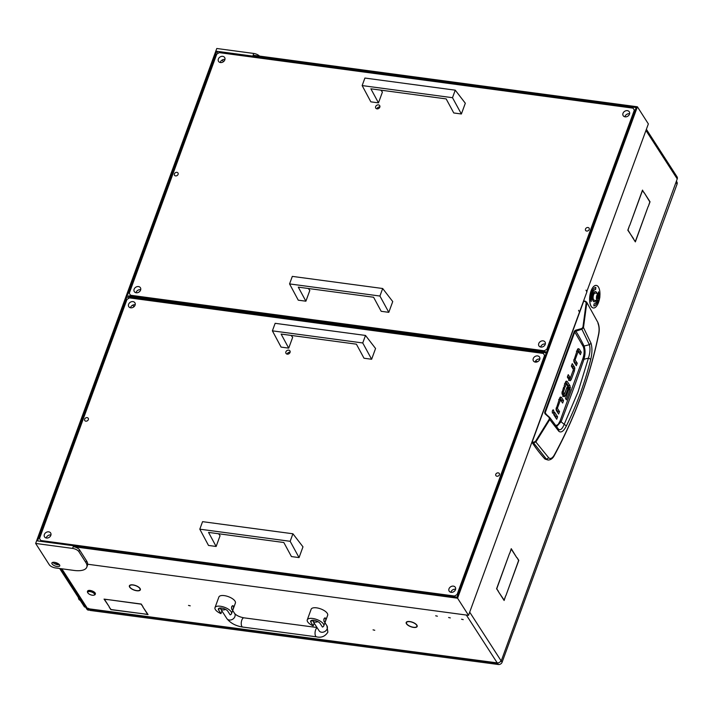 <?xml version="1.0" encoding="UTF-8"?>
<svg xmlns="http://www.w3.org/2000/svg" width="713" height="713" viewBox="0 0 713 713"><rect width="100%" height="100%" fill="white"/><g stroke="black" fill="none" stroke-linecap="round" stroke-linejoin="round"><path stroke-width="1.07" d="M435.688 615.782L437.39 616.21L435.688 615.782M461.525 619.205L463.227 619.633L461.525 619.205M448.602 617.494L450.304 617.921L448.602 617.494M406.481 622.583A5.535 2.273 20.1 0 0 406.74 623.822A5.535 2.273 20.1 0 0 408.121 625.176L407.925 625.221A5.838 2.397 20.1 0 1 406.463 623.786A5.838 2.397 20.1 0 1 406.196 622.476A5.838 2.397 20.1 0 1 409.547 621.513L409.663 621.674A5.535 2.273 20.1 0 0 406.481 622.583L406.749 621.852M129.677 585.917A5.535 2.273 20.1 0 0 129.926 587.164A5.535 2.273 20.1 0 0 131.308 588.519L131.112 588.555A5.838 2.397 20.1 0 1 129.65 587.129A5.838 2.397 20.1 0 1 129.383 585.81A5.838 2.397 20.1 0 1 132.734 584.856L132.85 585.016A5.535 2.273 20.1 0 0 129.677 585.917L129.935 585.195M374.762 630.274L373.051 629.846L374.762 630.274M190.219 605.836L188.517 605.408L190.219 605.836M142.725 613.733L110.854 609.651L109.134 606.977L111.032 609.535L142.725 613.733M142.965 606.71L141.058 604.152L109.267 599.793L141.236 604.036L142.965 606.71M142.858 606.932L148.046 614.579L143.188 613.795L147.662 614.383L142.858 606.932M108.804 599.74L104.428 599.303L109.241 606.754L104.053 599.107L108.804 599.74M417.087 626.647L416.802 626.531A5.535 2.273 20.1 0 1 408.487 625.426L408.308 625.479A5.838 2.397 20.1 0 0 417.087 626.647M133.215 584.918L133.295 585.07A5.535 2.273 20.1 0 1 140.078 589.678L140.363 589.785A5.838 2.397 20.1 0 0 133.215 584.918M140.283 589.981L139.989 589.865A5.535 2.273 20.1 0 1 131.673 588.769L131.495 588.822A5.838 2.397 20.1 0 0 140.283 589.981M410.02 621.576L410.109 621.736A5.535 2.273 20.1 0 1 416.891 626.335L417.176 626.442A5.838 2.397 20.1 0 0 410.02 621.576M55.213 562.459L57.067 564.028L59.001 564.277M58.11 564.161A3.102 2.487 -32.8 0 0 59.045 564.473L59.224 564.5M61.826 568.796L88.546 610.185L89.437 608.955M469.698 612.146L500.963 660.595A3.102 2.487 147.2 0 1 497.219 662.885L89.383 608.875L88.127 608.234L89.134 609.793M646.379 129.32L677.074 176.869A3.102 2.487 147.2 0 1 677.234 178.918L645.96 130.47M633.554 238.686L627.814 230.201L629.481 225.638L628.01 230.094L633.269 238.65M509.688 553.413L511.257 548.689L516.809 557.709L511.266 549.117L509.688 553.413M498.405 591.211L496.578 588.804L509.43 553.698L496.783 588.697L498.111 591.175M644.213 192.768L642.493 190.514L629.739 225.353L642.493 190.095L643.919 192.724M505.954 595.489L518.609 560.489L517.077 557.709L518.806 560.382L505.954 595.489M648.099 206.627L635.354 241.885L633.625 239.211L635.354 241.466L648.099 206.627M648.367 206.342L649.837 201.886L644.383 193.027L650.033 201.779L648.367 206.342M498.476 591.737L504.118 600.07L505.695 595.774L504.127 600.489L498.476 591.737M501.132 661.218L677.234 178.918L501.132 661.218L500.321 661.655M498.521 662.778L497.71 663.295L497.219 662.885L466.347 615.043M89.383 608.875A3.102 1.346 97.5 0 0 89.954 609.294L497.71 663.295M88.546 610.185A3.102 2.487 147.2 0 1 86.915 609.214L60.73 568.644M416.891 626.335L417.141 625.658M140.078 589.678L140.327 588.991M544.982 459.056A310.146 134.989 -82.5 0 1 532.219 442.621L533.574 442.889L533.636 442.194L532.21 441.908L583.724 301.144L586.558 301.973L597.904 322.499C599.312 326.046 599.597 329.905 598.76 334.085L598.76 334.085C589.945 376.482 575.15 416.927 554.357 455.42L554.322 454.947C552.343 458.281 550.489 459.243 548.752 457.844L546.47 459.199L544.982 459.056L548.119 460.037L546.47 459.199L533.574 442.889L535.944 441.864L549.875 419.404L549.616 417.39L545.418 413.611L545.204 412.729L574.91 331.554L581.879 329.219L589.366 344.709C590.4 348.505 590.097 352.971 588.43 358.122L583.965 359.281A1093.065 475.74 -82.5 0 1 572.762 390.742A1093.065 475.74 -82.5 0 1 561.158 421.597L556.452 426.757M590.765 359.272L588.43 358.122L578.047 391.892L564.206 424.324L566.38 425.911C576.844 404.663 584.972 382.453 590.765 359.272C592.227 353.185 592.316 347.837 591.024 343.247L583.484 327.552L586.781 302.954L586.193 302.74L582.904 327.32L581.692 328.559L575.489 330.244L574.348 331.251L544.643 412.417L544.946 413.718L549.144 417.497L549.349 419.012L535.427 441.454L533.636 442.194M532.21 441.908L532.219 442.621M584.063 300.966L585.418 301.234M557.388 412.132L557.673 411.365L556.104 408.932M561.416 401.125L561.701 400.358L559.928 397.613M555.48 417.363L555.757 416.597L553.939 413.772M569.402 380.279L570.453 380.653L569.402 380.279L567.343 377.097L568.234 374.664L570.293 377.845L568.448 377.605L567.628 376.33M568.609 380.412L569.937 377.854M572.949 368.523L572.94 368.327A2.843 1.239 97.5 0 0 572.557 366.723L571.657 365.323M575.106 363.755L575.391 362.988L573.813 360.555M579.134 352.748L579.411 351.981L577.646 349.227M562.04 392.079L563.377 392.257L564.42 393.87L562.575 393.621L561.996 392.729M562.717 396.428L564.063 393.87M568.635 387.444L568.19 385.555L565.721 381.731M560.204 397.248L561.496 397.426L560.436 397.052A2.923 1.274 -82.5 0 0 559.571 398.353L556.104 409.137A2.852 1.239 -82.5 0 0 556.496 410.741L558.627 414.048L559.518 411.615L557.673 411.365M561.701 400.358L563.546 400.608L561.496 397.426L560.436 397.052M563.546 400.608L562.655 403.041L560.454 399.913L557.459 408.086L556.193 407.916M560.48 399.841L559.099 399.654M559.072 399.726L560.605 399.859M556.149 408.255L557.468 408.433L559.518 411.615M557.602 416.838L556.71 419.271L553.662 414.538L554.554 412.105L557.602 416.838L555.757 416.597M552.86 409.993L553.564 410.091C552.441 409.948 552.067 410.964 552.441 413.139C553.564 413.282 553.93 412.266 553.564 410.091L553.235 409.85M570.445 377.792L573.439 369.619L571.371 366.09L572.263 363.657L574.402 366.963A2.843 1.239 -82.5 0 1 574.785 368.568L572.94 368.327M572.976 370.867L574.357 371.045L574.785 368.568M574.357 371.045L571.389 379.147L569.544 378.906M569.607 380.537L570.453 380.653L571.389 379.147M577.913 348.871L579.206 349.04L578.154 348.666A2.923 1.274 -82.5 0 0 577.289 349.976L573.822 360.751A2.852 1.239 -82.5 0 0 574.206 362.356L576.345 365.662L577.236 363.229L575.391 362.988M579.411 351.981L581.264 352.222L579.206 349.04L578.154 348.666M581.264 352.222L580.373 354.655L578.163 351.527L575.168 359.7L573.912 359.539M578.19 351.456L576.808 351.277M576.781 351.34L578.314 351.473M573.858 359.869L575.177 360.047L577.236 363.229M564.571 393.826L567.049 387.052L567.967 388.487L566.594 388.3M567.967 388.487L565.454 395.358L563.609 395.118M563.742 396.562L564.562 396.678L563.511 396.268L564.562 396.678L565.454 395.358M563.511 396.268L562.37 394.503A2.709 1.176 -82.5 0 1 561.996 392.997L563.662 387.168L564.589 388.594L563.359 391.945L562.094 391.776M563.208 388.416L564.589 388.594M564.874 383.861L566.256 384.04L565.07 387.266L564.152 385.84L565.4 382.426A2.879 1.248 -82.5 0 1 566.282 381.125L567.245 381.473L566.282 381.125M566.042 381.312L567.245 381.473L570.035 385.804L568.19 385.555M568.707 389.654L570.088 389.842L570.035 385.804M570.088 389.842L566.416 399.859L565.498 398.433L569.134 388.496L566.407 383.995M566.282 383.977L564.901 383.79M598.76 334.085L598.679 333.737C589.972 376.304 575.186 416.713 554.322 454.947M597.966 323.363C599.152 326.26 599.383 329.718 598.679 333.737M597.904 322.499L586.558 301.973L583.974 300.895M548.752 457.844L535.427 441.454M558.662 429.422L549.875 417.675L549.144 417.497M546.363 414.449L545.204 412.729L544.946 413.718M591.024 343.247L589.366 344.709L584.054 346.055A275.735 120.007 97.5 0 0 575.685 330.903L575.489 330.244M582.904 327.32L583.484 327.552L581.879 329.219L581.692 328.559M549.349 419.012L558.814 431.267C561.14 433.049 563.662 431.267 566.38 425.911M574.348 331.251L583.279 346.705C584.517 350.145 584.375 354.138 582.86 358.692L560.079 420.955L564.206 424.324C562.254 429.048 560.338 430.679 558.439 429.199L558.814 431.267M582.86 358.692L583.965 359.281C585.382 354.165 585.418 349.762 584.054 346.055L583.279 346.705M91.317 591.897A3.618 1.488 -159.9 0 0 87.904 592.931A3.618 1.488 -159.9 0 0 91.023 594.927A3.618 1.488 -159.9 0 0 93.973 595.15A3.618 1.488 -159.9 0 0 94.259 593.644A3.618 1.488 -159.9 0 0 91.317 591.897M87.788 592.681A4.135 1.693 20.1 0 1 87.601 592.414A4.135 1.693 20.1 0 1 87.449 591.549A4.135 1.693 20.1 0 1 91.505 591.237A4.135 1.693 20.1 0 1 95.212 594.392A4.135 1.693 20.1 0 1 94.535 594.954A4.135 1.693 20.1 0 1 94.223 595.043M95.257 594.152A4.135 1.693 -159.9 0 0 95.373 593.947A4.135 1.693 -159.9 0 0 91.665 590.792A4.135 1.693 -159.9 0 0 87.61 591.104A4.135 1.693 -159.9 0 0 87.565 591.344M219.328 608.153L218.633 610.052A5.169 2.121 -159.9 0 1 218.392 608.884A5.169 2.121 -159.9 0 1 222.759 608.296A5.169 2.121 -159.9 0 1 227.866 611.273L230.165 614.847A8.788 3.601 -159.9 0 0 231.502 613.688A8.788 3.601 -159.9 0 0 231.092 611.701A8.788 3.601 -159.9 0 0 222.42 606.638A8.788 3.601 -159.9 0 0 214.996 607.645A8.788 3.601 -159.9 0 0 215.406 609.624A8.788 3.601 -159.9 0 0 220.941 613.626L221.921 610.943M232.278 609.767L231.903 609.49C231.235 606.941 231.663 605.756 233.196 605.952A2.068 0.9 97.5 0 0 232.821 605.667A2.068 0.9 97.5 0 0 231.743 607.12A2.068 0.9 97.5 0 0 231.903 609.49A2.068 0.9 97.5 0 0 232.278 609.767A2.068 0.9 97.5 0 0 233.356 608.314A2.068 0.9 97.5 0 0 233.196 605.952M231.502 613.688L235.388 603.055A8.788 3.601 -159.9 0 0 234.978 601.077A8.788 3.601 -159.9 0 0 226.306 596.015A8.788 3.601 -159.9 0 0 218.882 597.022L214.996 607.645M218.633 610.052L220.941 613.626M220.139 608.162L219.827 608.118A2.068 0.9 -82.5 0 1 219.675 608.073M311.599 620.372L310.904 622.271A5.169 2.121 -159.9 0 1 310.663 621.112A5.169 2.121 -159.9 0 1 315.03 620.515A5.169 2.121 -159.9 0 1 320.137 623.492L322.436 627.066A8.788 3.601 -159.9 0 0 323.773 625.907A8.788 3.601 -159.9 0 0 323.363 623.92A8.788 3.601 -159.9 0 0 314.691 618.857A8.788 3.601 -159.9 0 0 307.267 619.864A8.788 3.601 -159.9 0 0 307.677 621.843A8.788 3.601 -159.9 0 0 313.212 625.845L314.192 623.162M324.549 621.986L324.174 621.709C323.497 619.16 323.934 617.975 325.467 618.171A2.068 0.9 97.5 0 0 325.092 617.886A2.068 0.9 97.5 0 0 324.014 619.347A2.068 0.9 97.5 0 0 324.174 621.709A2.068 0.9 97.5 0 0 324.549 621.986A2.068 0.9 97.5 0 0 325.627 620.533A2.068 0.9 97.5 0 0 325.467 618.171M323.773 625.907L327.659 615.283A8.788 3.601 -159.9 0 0 327.249 613.296A8.788 3.601 -159.9 0 0 318.577 608.234A8.788 3.601 -159.9 0 0 311.153 609.241L307.267 619.864M310.904 622.271L313.212 625.845M312.41 620.381L312.089 620.337A2.068 0.9 -82.5 0 1 311.946 620.292M599.464 298.783A3.208 1.399 97.5 0 0 599.464 294.478A3.208 1.399 97.5 0 0 597.387 295.556A3.208 1.399 97.5 0 0 597.164 299.326A3.208 1.399 97.5 0 0 598.724 300.039A3.208 1.399 97.5 0 0 599.464 298.783M598.563 300.173A3.618 1.578 -82.5 0 1 598.394 300.36A3.618 1.578 -82.5 0 1 597.583 300.708A3.618 1.578 -82.5 0 1 596.888 295.307A3.618 1.578 -82.5 0 1 598.537 293.533A3.618 1.578 -82.5 0 1 599.232 294.077A3.618 1.578 -82.5 0 1 599.348 294.3M598.394 298.988L599.268 296.599L598.662 295.146L597.646 297.624L598.394 298.988M598.537 293.533L595.212 293.096A3.618 1.578 97.5 0 0 593.564 294.861A3.618 1.578 97.5 0 0 594.259 300.271L597.583 300.708M596.897 293.319A5.169 2.246 97.5 0 0 596.451 292.268A5.169 2.246 97.5 0 0 595.507 291.572A5.169 2.246 97.5 0 0 592.824 295.209A5.169 2.246 97.5 0 0 593.207 301.118A5.169 2.246 97.5 0 0 594.152 301.822A5.169 2.246 97.5 0 0 595.943 300.494M594.107 301.813A5.169 2.246 97.5 0 0 595.854 300.476M596.808 293.301A5.169 2.246 97.5 0 0 596.353 292.259A5.169 2.246 97.5 0 0 595.462 291.564M596.273 285.414A11.372 4.946 97.5 0 0 596.228 285.405A11.372 4.946 97.5 0 0 590.319 293.408A11.372 4.946 97.5 0 0 591.175 306.421A11.372 4.946 97.5 0 0 593.243 307.954A11.372 4.946 97.5 0 0 593.287 307.963M599.865 296.136A11.372 4.946 97.5 0 0 598.394 286.956A11.372 4.946 97.5 0 0 596.318 285.423A11.372 4.946 97.5 0 0 590.409 293.417A11.372 4.946 97.5 0 0 591.264 306.43A11.372 4.946 97.5 0 0 593.332 307.971A11.372 4.946 97.5 0 0 599.553 298.542M597.057 300.636A7.237 3.146 -82.5 0 1 594.036 303.881L593.813 305.93A9.305 4.046 97.5 0 0 597.993 300.645M599.116 293.916L598.457 291.947M591.567 298.747A7.237 3.146 -82.5 0 1 595.622 289.505L595.845 287.455A9.305 4.046 97.5 0 0 590.64 299.335L591.166 301.599L591.478 298.738A7.237 3.146 -82.5 0 1 595.524 289.496L595.756 287.455M591.104 301.43L591.692 298.667M593.813 305.93A9.305 4.046 97.5 0 0 598.109 300.583M599.152 293.97L598.492 291.786L598.136 293.48M536.087 361.393A1.292 1.034 -32.6 0 0 536.087 362.133M624.882 116.807A3.618 2.905 147.4 0 1 624.998 116.424A3.618 2.905 147.4 0 1 629.588 113.795M623.002 113.314A3.618 2.905 147.4 0 1 626.005 110.729A3.618 2.905 147.4 0 1 629.285 111.798A3.618 2.905 147.4 0 1 629.472 114.178A3.618 2.905 147.4 0 1 626.469 116.763A3.618 2.905 147.4 0 1 623.189 115.693A3.618 2.905 147.4 0 1 623.002 113.314M135.996 292.731A3.618 2.905 147.4 0 1 136.112 292.348A3.618 2.905 147.4 0 1 140.702 289.719M134.115 289.228A3.618 2.905 147.4 0 1 137.119 286.644A3.618 2.905 147.4 0 1 140.399 287.713A3.618 2.905 147.4 0 1 140.586 290.102A3.618 2.905 147.4 0 1 137.582 292.686A3.618 2.905 147.4 0 1 134.302 291.617A3.618 2.905 147.4 0 1 134.115 289.228M540.632 347.017A3.618 2.905 147.4 0 1 540.748 346.643A3.618 2.905 147.4 0 1 545.338 344.014M538.761 343.523A3.618 2.905 147.4 0 1 541.755 340.939A3.618 2.905 147.4 0 1 545.035 342.008A3.618 2.905 147.4 0 1 545.222 344.397A3.618 2.905 147.4 0 1 542.228 346.981A3.618 2.905 147.4 0 1 538.939 345.912A3.618 2.905 147.4 0 1 538.761 343.523M220.246 62.512A3.618 2.905 147.4 0 1 220.353 62.129A3.618 2.905 147.4 0 1 224.943 59.5M218.365 59.019A3.618 2.905 147.4 0 1 221.36 56.434A3.618 2.905 147.4 0 1 224.648 57.503A3.618 2.905 147.4 0 1 224.827 59.883A3.618 2.905 147.4 0 1 221.832 62.468A3.618 2.905 147.4 0 1 218.552 61.398A3.618 2.905 147.4 0 1 218.365 59.019M376.919 108.857A2.326 1.872 147.4 0 1 376.981 108.67A2.326 1.872 147.4 0 1 379.869 106.968M375.653 106.593A2.326 1.872 147.4 0 1 377.578 104.936A2.326 1.872 147.4 0 1 379.69 105.622A2.326 1.872 147.4 0 1 379.806 107.155A2.326 1.872 147.4 0 1 377.881 108.813A2.326 1.872 147.4 0 1 375.769 108.126A2.326 1.872 147.4 0 1 375.653 106.593M589.196 229.533A2.068 1.658 -32.6 0 0 585.498 229.033A2.068 1.658 -32.6 0 0 589.196 229.533M178.09 174.373A2.068 1.658 -32.6 0 0 174.391 173.874A2.068 1.658 -32.6 0 0 178.09 174.373M130.461 295.244L544.34 350.778L546.835 349.254L634.32 110.185L633.126 108.162L219.248 52.637L216.752 54.152L129.267 293.221L131.049 296.153M544.928 351.687L544.34 350.778M546.835 349.254L547.388 350.11M634.873 111.041L634.32 110.185M633.126 108.162L634.909 110.952M535.124 362.07A3.618 2.905 147.4 0 1 535.24 361.696A3.618 2.905 147.4 0 1 539.83 359.067M533.253 358.577A3.618 2.905 147.4 0 1 536.247 355.992A3.618 2.905 147.4 0 1 539.527 357.061A3.618 2.905 147.4 0 1 539.714 359.441A3.618 2.905 147.4 0 1 536.72 362.026A3.618 2.905 147.4 0 1 533.431 360.965A3.618 2.905 147.4 0 1 533.253 358.577M46.238 537.994A3.618 2.905 147.4 0 1 46.354 537.611A3.618 2.905 147.4 0 1 50.944 534.982M44.358 534.5A3.618 2.905 147.4 0 1 47.361 531.916A3.618 2.905 147.4 0 1 50.641 532.985A3.618 2.905 147.4 0 1 50.828 535.365A3.618 2.905 147.4 0 1 47.833 537.95A3.618 2.905 147.4 0 1 44.545 536.88A3.618 2.905 147.4 0 1 44.358 534.5M450.883 592.289A3.618 2.905 147.4 0 1 450.999 591.906A3.618 2.905 147.4 0 1 455.58 589.277M449.003 588.795A3.618 2.905 147.4 0 1 451.997 586.211A3.618 2.905 147.4 0 1 455.286 587.271A3.618 2.905 147.4 0 1 455.473 589.66A3.618 2.905 147.4 0 1 452.47 592.245A3.618 2.905 147.4 0 1 449.19 591.175A3.618 2.905 147.4 0 1 449.003 588.795M130.488 307.775A3.618 2.905 147.4 0 1 130.604 307.401A3.618 2.905 147.4 0 1 135.194 304.772M128.607 304.282A3.618 2.905 147.4 0 1 131.611 301.697A3.618 2.905 147.4 0 1 134.891 302.767A3.618 2.905 147.4 0 1 135.078 305.155A3.618 2.905 147.4 0 1 132.074 307.74A3.618 2.905 147.4 0 1 128.795 306.67A3.618 2.905 147.4 0 1 128.607 304.282M287.17 354.12A2.326 1.872 147.4 0 1 287.223 353.942A2.326 1.872 147.4 0 1 290.111 352.24M285.895 351.865A2.326 1.872 147.4 0 1 287.82 350.199A2.326 1.872 147.4 0 1 289.933 350.885A2.326 1.872 147.4 0 1 290.048 352.418A2.326 1.872 147.4 0 1 288.123 354.085A2.326 1.872 147.4 0 1 286.011 353.398A2.326 1.872 147.4 0 1 285.895 351.865M499.439 474.796A2.068 1.658 -32.6 0 0 495.749 474.305A2.068 1.658 -32.6 0 0 499.439 474.796M88.332 419.636A2.068 1.658 -32.6 0 0 84.633 419.146A2.068 1.658 -32.6 0 0 88.332 419.636M40.712 540.507L454.591 596.041L457.086 594.517L544.572 355.448L543.368 353.434L129.49 297.9L126.994 299.424L39.509 538.493L41.292 541.425M455.17 596.959L454.591 596.041M457.086 594.517L457.63 595.382M545.115 356.313L544.572 355.448M543.368 353.434L545.151 356.224M287.9 354.129L287.196 354.031M377.658 108.857L376.945 108.759M52.085 563.93A4.189 1.72 -159.9 0 0 56.22 566.345A4.189 1.72 -159.9 0 0 59.758 565.864A4.189 1.72 -159.9 0 0 59.571 564.928A4.189 1.72 -159.9 0 0 55.436 562.512A4.189 1.72 -159.9 0 0 51.897 562.985A4.189 1.72 -159.9 0 0 52.085 563.93M59.437 564.741A4.189 1.72 20.1 0 1 52.869 562.343M35.65 543.449L49.268 564.732A5.169 2.121 -159.9 0 0 55.543 567.949L74.027 570.427A20.677 8.476 -159.9 0 0 86.799 567.156A20.677 8.476 -159.9 0 0 85.854 562.53L78.885 551.63A5.169 2.121 -159.9 0 0 72.601 548.413L35.65 543.449L216.779 48.493L253.73 53.448A5.169 2.121 20.1 0 1 259.541 56.086M72.601 548.413L73.252 546.639L457.568 598.207L637.404 106.79L253.088 55.222L253.73 53.448M637.404 106.79L648.358 123.919L586.763 291.679M86.799 567.156L87.449 565.382A20.677 8.476 -159.9 0 0 87.663 564.233A20.677 8.476 -159.9 0 0 86.505 560.757L79.535 549.857L78.885 551.63M87.663 564.233L468.53 615.337L579.509 312.071L578.573 310.333L579.375 311.866M457.568 598.207L468.53 615.337M73.252 546.639A5.169 2.121 20.1 0 1 79.535 549.857M586.959 291.706L585.961 290.146L586.897 291.884L579.571 311.893M37.548 540.917L456.971 597.2L636.156 107.547L216.734 51.274L37.548 540.917M216.734 51.274L218.062 53.35M222.287 59.963L223.419 61.719M537.771 361.625L535.41 361.304M546.238 353.256L545.017 352.632L545.338 351.741L546.559 352.374M128.367 296.724L128.688 295.842L128.367 296.724L545.017 352.632M133.946 306.768L132.859 305.066M128.616 298.435L127.77 297.116M128.688 295.842L545.338 351.741M378.469 102.868L370.849 101.843L362.151 85.578L452.497 97.699L461.382 113.991L453.762 112.966L446.169 98.902L370.876 88.804L378.469 102.868L382.409 92.102L380.911 90.15M461.382 113.991L465.322 103.233L455.25 90.168L364.904 78.047L362.151 85.578M452.497 97.699L455.25 90.168M305.886 301.198L298.266 300.182L289.567 283.917L379.922 296.038L388.799 312.33L381.179 311.305L373.585 297.241L298.292 287.143L305.886 301.198L309.825 290.441L308.328 288.489M388.799 312.33L392.738 301.572L382.676 288.507L292.321 276.386L289.567 283.917M379.922 296.038L382.676 288.507M216.137 546.47L208.508 545.445L199.809 529.18L290.164 541.301L299.05 557.593L291.43 556.568L283.836 542.513L208.544 532.406L216.137 546.47L220.067 535.713L218.579 533.752M299.05 557.593L302.98 546.835L292.918 533.779L202.563 521.658L199.809 529.18M290.164 541.301L292.918 533.779M288.712 348.131L281.091 347.106L272.393 330.841L362.748 342.962L371.633 359.254L364.004 358.229L356.411 344.174L281.118 334.067L288.712 348.131L292.651 337.374L291.154 335.413M371.633 359.254L375.564 348.497L365.502 335.44L275.147 323.319L272.393 330.841M362.748 342.962L365.502 335.44M84.811 606.897A1.034 0.446 -82.5 0 1 84.597 606.986A1.034 0.446 -82.5 0 1 84.41 606.843L85.48 606.986M56.728 563.947L57.174 564.643M59.66 568.502L84.41 606.843M56.612 563.912A4.652 2.023 97.5 0 0 56.728 564.536M78.385 597.512A4.652 2.023 97.5 0 0 79.82 600.105L80.079 600.132M676.646 181.61L676.922 182.029A3.102 2.487 147.2 0 1 677.083 184.079L676.227 182.751M501.257 660.889L502.112 662.217L677.083 184.079M502.112 662.217A3.102 2.487 147.2 0 1 498.369 664.507L497.576 663.277M89.704 609.205L90.533 610.497L498.369 664.507M90.533 610.497A3.102 2.487 147.2 0 1 89.223 609.909M585.15 301.43L586.193 302.74M574.402 366.963L572.557 366.723M568.635 387.364L570.48 387.605M545.204 412.729L544.643 412.417M560.079 420.955L558.163 424.449L555.677 425.777M232.679 610.462L234.648 613.51A4.652 3.725 147.2 0 1 234.898 616.585A4.652 3.725 147.2 0 1 231.048 619.909A4.652 3.725 147.2 0 1 226.832 618.554C230.433 623.126 235.727 625.961 242.714 627.057L316.527 636.834C321.287 637.983 325.066 636.433 327.864 632.181L326.919 625.729L324.95 622.681M234.648 613.51C236.493 615.533 239.586 616.977 243.935 617.832A4.652 2.023 97.5 0 0 241.814 620.114A4.652 2.023 97.5 0 0 242.714 627.057M317.142 627.734A4.652 2.023 97.5 0 0 315.627 629.882A4.652 2.023 97.5 0 0 316.527 636.834M317.855 621.611A4.652 3.725 147.2 0 1 312.57 620.64L319.112 630.791A4.652 3.725 -32.8 0 0 323.319 632.128A4.652 3.725 -32.8 0 0 327.169 628.804A4.652 3.725 -32.8 0 0 326.919 625.729M225.584 609.392A4.652 3.725 147.2 0 1 220.299 608.421L220.067 608.02M597.726 297.464L599.107 297.642M598.287 295.868L598.893 295.948M597.708 296.519L599.205 296.724M597.547 298.212L598.679 298.355M85.854 562.53L86.505 560.757M58.252 564.803L57.815 564.126M89.535 609.062L89.178 610.025M554.357 455.42C552.869 458.414 550.784 459.956 548.119 460.037M549.875 417.675L545.285 413.451M560.534 399.797L558.689 399.556M568.511 377.658L570.364 377.908M576.398 351.17L578.243 351.42M564.482 393.933L562.637 393.683M566.345 383.942L564.5 383.692M87.904 592.931L87.601 592.414M87.449 591.549L87.61 591.104M95.212 594.392L95.373 593.947M93.973 595.15L94.535 594.954M226.832 618.554L220.299 608.421M243.935 617.832L317 627.511M598.252 295.913L598.991 296.011M597.547 298.177L598.76 298.337M85.56 607.111L84.597 606.986M55.997 563.591L56.479 564.464M77.485 595.498L79.179 599.17"/></g></svg>

